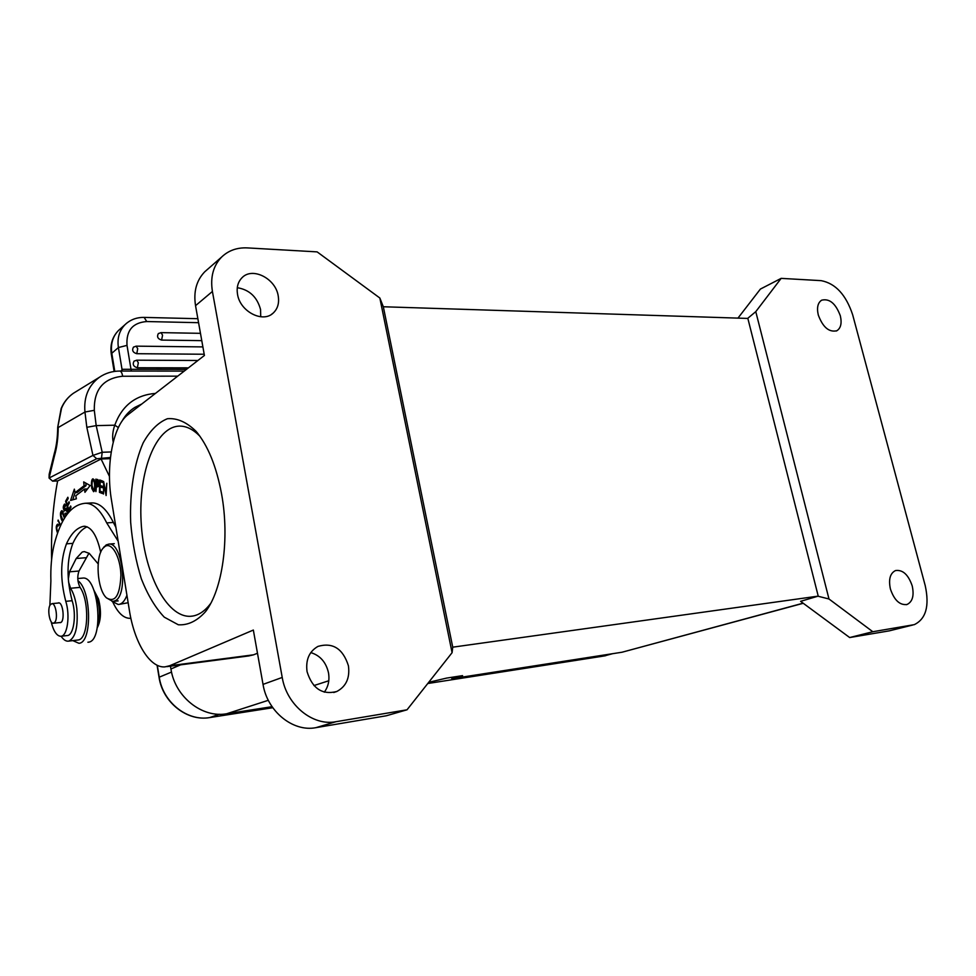 <?xml version="1.0" encoding="UTF-8"?>
<svg xmlns="http://www.w3.org/2000/svg" width="976" height="976" viewBox="0 0 976 976"><rect width="100%" height="100%" fill="white"/><g stroke="black" fill="none" stroke-linecap="round" stroke-linejoin="round"><path stroke-width="1.46" d="M105.042 546.426L103.114 548.146C94.953 556.832 97.173 589.687 106.482 597.873C115.18 603.046 119.987 595.47 120.914 575.157C120.512 557.089 111.886 541.802 105.042 546.426M103.175 548.073L106.152 544.95L108.909 544.083C122.573 542.095 128.466 595.25 115.131 600.765L112.801 601.436L106.482 597.873M122.464 371.051L122.012 369.294L131.004 369.294L131.345 371.063M76.494 391.364L73.334 393.304C68.052 397.037 64.135 401.966 61.573 408.127L61.159 408.578M61.573 408.127L57.743 427.293M110.312 458.647L101.077 459.001L57.706 480.924L52.631 481.156L49.056 478.02L52.631 481.156L96.685 458.744L92.952 455.414L49.093 478.033L54.583 455.426L54.302 453.462L49.178 474.226L49.056 478.02M110.447 457.512L96.685 458.744M111.215 451.949L102.199 452.266L92.952 455.414L86.815 427.305L84.961 412.018L58.206 427.537C58.121 438.065 56.913 447.362 54.583 455.426M101.528 457.842L102.199 452.266L96.185 425.621L94.306 410.323C93.867 389.619 103.31 378.273 122.622 376.248L177.73 376.15M86.815 427.305L96.185 425.621L114.778 425.194C112.643 431.331 112.118 436.98 113.216 442.165M158.515 333.45L158.307 333.633C156.697 336.769 157.795 338.928 161.601 340.075L201.776 340.648M133.639 346.992L133.419 347.188C131.772 350.396 132.895 352.568 136.774 353.702L204.191 354.239M134.249 361.01L134.029 361.193C132.346 364.426 133.456 366.622 137.36 367.757L188.429 367.854M112.899 602.241C117.889 612.916 123.598 618.284 129.991 618.333L130.869 618.259M101.077 459.001L109.471 476.447M51.606 559.541C50.984 531.603 52.985 505.397 57.621 480.924M68.527 581.891L70.565 588.26C73.651 593.262 75.725 600.033 76.823 608.56C78.214 626.58 75.616 637.401 69.015 641.025L68.064 641.183C65.66 641.244 63.355 639.597 61.122 636.23L67.015 635.571C73.651 635.962 76.799 615.051 72.151 600.716L65.782 601.338C60.109 579.524 60.341 560.358 66.466 543.839C70.992 533.86 76.567 528.04 83.18 526.393L84.436 526.247C91.598 527.064 97.014 535.751 100.699 552.331M98.161 563.884L89.267 553.404L84.363 551.599L82.228 552.026L76.213 558.492L69.503 571.826L68.296 579.232M103.468 494.051L104.005 484.401L106.116 495.552L106.811 483.242L105.75 492.624L103.639 481.497L103.468 494.051M84.131 485.706L75.091 492.66L74.347 489.147L70.589 500.444L76.384 498.797L75.75 495.784L84.546 489.061L84.936 492.307L90.121 485.523L83.68 481.912L84.131 485.694L86.071 485.609L85.766 483.083M68.21 498.431L67.844 497.235L65.599 501.261L68.662 511.326L71.004 507.203L70.638 506.007L68.71 509.411L67.661 505.971L69.394 502.908L69.04 501.725L67.307 504.787L66.368 501.713L68.21 498.431M60.658 525.369L58.145 520.074L60.28 526.198M97.905 479.619L95.807 479.155L95.929 491.599L96.404 486.634L97.624 486.853C99.198 484.767 99.284 482.376 97.905 479.655M57.901 532.14C56.523 529.334 56.437 527.138 57.621 525.552L58.304 525.954L58.45 524.71L57.56 524.185C55.839 525.564 55.839 528.541 57.56 533.079M94.818 481.924L93.037 478.813C91.878 478.972 91.354 481.18 91.463 485.426L91.817 488.525L93.611 491.697C95.16 490.83 95.563 487.573 94.818 481.924M64.953 517.39L61.927 510.631C60.097 511.802 59.963 514.828 61.512 519.708L62.562 521.513M67.539 513.718C67.881 510.655 67.454 508.789 66.234 508.106L64.392 509.484L64.66 505.409L65.416 506.349L65.758 505.47L64.587 504.031C62.842 506.3 62.842 508.606 64.587 510.96L66.161 509.704M67.722 512.376L66.136 514.035L65.197 513.12L66.124 515.633M66.161 509.667L67.137 512.424M102.614 481.034L99.711 479.972L99.442 492.368L102.431 493.514L102.468 492.05L100.003 491.111L100.101 486.89L102.309 487.719L102.346 486.255L100.125 485.438L100.211 481.632L102.578 482.498L102.614 481.034M99.442 492.368L101.431 491.648M101.528 486.817L101.553 485.963M101.65 481.558L101.663 480.68M102.602 481.693L100.211 481.632M102.334 486.89L100.101 486.89M102.456 492.66L101.419 492.27M68.601 641.122L78.446 639.951C88.511 638.585 89.719 601.021 80.056 587.381C77.446 581.94 77.092 576.487 78.995 571.021L88.975 553.197M86.071 485.609L77.019 492.563L75.091 492.66L72.675 499.858M86.62 490.098L86.486 488.964L84.546 489.061M65.599 501.261L66.649 501.2M68.369 504.738L67.307 504.787M69.784 509.35L68.71 509.411M58.584 521.001L57.852 521.038M97.844 486.573L97.832 485.365M97.783 480.619L97.771 479.57M98.283 486.548L96.404 486.634M98.515 480.643L96.343 480.692L98.625 481.009M97.844 481.095L97.539 485.377L96.392 485.17L96.343 480.692M93.806 480.204L94.025 479.582M92.208 481.449L93.098 480.229C94.489 481.534 94.94 484.462 94.44 488.988L93.537 490.294L91.988 485.45L92.195 481.424M62.635 511.949L62.928 511.253M63.05 520.598L60.951 515.291L62 511.985L64.44 518.207M65.685 510.119L65.429 509.423M64.392 509.484L67.051 508.813L65.148 508.923M65.746 513.925L64.88 513.974M72.834 640.634L78.897 643.269C92.293 643.147 91.549 590.224 77.946 580.708M82.228 578.134L82.777 578.085C98.735 575.657 104.408 641.598 88.243 642.196L87.901 642.232M49.874 605.486L50.886 580.964C50.484 567.666 51.545 555.649 54.083 544.925C60.756 518.402 71.199 504.519 85.388 503.262L86.583 503.299C93.842 503.909 100.552 510.448 106.713 522.892L113.362 522.453C107.165 510.045 100.418 503.543 93.123 502.933L90.195 502.994M113.362 522.453L115.912 527.418M128.137 602.741L118.926 604.425M87.132 526.784C81.557 529.248 76.799 534.775 72.871 543.376C66.697 559.846 66.453 578.963 72.151 600.716M57.767 603.083L58.536 602.839C63.172 602.119 65.087 621.663 60.463 622.627L59.438 622.59M112.033 601.399L118.255 604.498C121.793 604.242 124.684 601.167 126.929 595.262M106.713 522.892L118.133 541.143M51.13 621.639C53.448 631.045 56.632 635.925 60.695 636.279C67.283 636.681 70.406 615.722 65.782 601.338M93.964 590.346L98.515 599.057C101.48 610.915 101.053 620.504 97.234 627.812M94.367 591.444L97.283 598.251C100.101 608.792 100.15 618.259 97.454 626.653M55.059 622.005C58.133 617.649 55.571 603.009 51.874 603.656L50.154 604.937C47.116 609.353 49.666 623.859 53.375 623.237L55.059 622.005M278.197 295.801C275.647 278.599 252.564 266.716 242.158 277.587C237.949 281.808 236.412 287.395 237.534 294.349C240.047 311.564 262.825 323.3 273.182 313.076C277.733 308.806 279.404 303.048 278.197 295.801M237.29 287.7C249.38 289.701 257.139 296.972 260.555 309.526L260.714 316.773M348.42 665.778C342.942 648.613 332.792 642.147 317.981 646.393C309.185 651.443 305.549 659.861 307.05 671.634C312.332 688.531 322.239 695.168 336.769 691.508C346.151 686.518 350.042 677.942 348.42 665.778M310.795 652.59C320.116 655.457 326.021 662.179 328.485 672.745C329.729 680.162 328.339 686.64 324.3 692.179M803.248 603.278L622.054 652.224L451.876 678.71L462.587 675.624L446.557 678.1L428.708 682.322M207.681 269.217L204.716 271.816C196.432 280.454 193.37 291.739 195.542 305.671L204.411 355.459L127.88 414.776C112.923 425.817 105.615 465.808 111.496 500.249L129.405 610.5C134.383 642.574 149.828 668.145 164.883 666.889L169.653 665.754L253.345 630.057L263.032 684.383C267.314 711.48 293.056 732.207 315.895 727.669L386.264 715.786L407.029 709.796L335.915 721.715C312.832 726.303 286.676 705.087 282.223 677.442L212.414 291.458C210.169 277.282 213.219 265.826 221.564 257.103C228.469 250.478 237.083 247.416 247.404 247.904L317.127 251.881L379.847 298.022L383.324 306.757L747.506 318.42M170.458 666.169L170.934 668.987C174.985 696.84 202.154 718.287 226.664 713.761L272.072 706.697M169.653 665.754L253.577 654.811L257.481 653.237M253.577 654.811L248.429 656.018M221.564 493.905C229.824 538.642 222.479 589.846 205.57 611.598C197.103 621.017 188.026 625.409 178.315 624.774L164.273 617.161C155.379 607.804 147.73 595.018 141.325 578.792C135.871 561.188 132.321 542.351 130.662 522.282C129.625 492.16 134.017 463.746 143.179 442.836C150.072 430.514 158.149 422.474 167.396 418.728C177.022 417.874 186.575 422.059 196.042 431.307C207.876 445.385 216.379 466.26 221.564 493.905M840.324 315.785C835.712 303.475 829.49 298.278 821.633 300.193C817.766 302.804 816.644 307.733 818.291 315.004C822.878 327.302 829.075 332.548 836.883 330.73C840.861 328.119 842.007 323.141 840.324 315.785M383.324 306.757L452.742 647.173L818.23 596.116L747.848 318.432M912.218 585.917C908.339 574.644 902.763 569.533 895.48 570.57C890.1 573.29 888.404 579.439 890.405 589.016C894.26 600.252 899.811 605.413 907.046 604.486C912.56 601.765 914.28 595.58 912.218 585.917M800.601 601.326L818.23 596.116L800.601 601.326L849.681 637.548L889.246 630.862L912.645 625.055M747.811 318.274L755.778 311.649L781.154 278.367L821.17 280.649C835.541 283.43 846.033 294.825 852.67 314.809L925.236 585.685C929.616 605.998 925.968 618.991 914.268 624.652L872.825 631.728L849.681 637.548M872.825 631.728L828.99 598.996L818.278 596.287M781.154 278.367L760.402 289.067L737.966 318.115M828.99 598.996L755.778 311.649M451.876 678.71L451.595 677.32M452.742 647.173L452.083 652.688L407.029 709.796M379.847 298.022L452.083 652.688M199.873 436.199C193.443 429.635 186.904 426.268 180.243 426.109C155.806 425.67 138.25 471.737 141.117 521.77C143.582 571.802 165.993 617.308 190.32 616.307C197.677 615.954 204.435 611.708 210.584 603.583L210.682 603.461M119.658 371.051L119.743 371.051C121.17 371.307 122.134 373.039 122.622 376.248M121.951 369.855L121.024 371.051M94.306 410.323L84.961 412.018C83.643 397.073 88.45 385.496 99.357 377.309L73.334 393.304C67.844 397.171 63.782 402.258 61.146 408.566L57.706 427.293C57.584 437.309 56.462 446.032 54.302 453.462M155.465 393.401C135.542 395.036 121.976 405.638 114.778 425.194L118.364 427.549M198.567 322.69L146.742 321.543C132.626 322.653 126.05 330.596 127.014 345.382L131.004 369.294L186.477 369.367M161.601 340.075L162.577 335.134L160.991 332.633L158.307 333.633M136.774 353.702L137.726 348.713L136.152 346.151L133.419 347.188M137.36 367.757L138.324 362.779L136.725 360.181L134.029 361.193M127.014 345.382L118.401 347.541L122.012 369.294M126.746 323.117L125.062 324.63C119.279 330.608 117.059 338.245 118.401 347.541L111.801 353.275L114.79 371.38M120.17 328.985L118.45 330.522C112.704 336.476 110.483 344.064 111.801 353.275L111.313 354.264M124.977 416.557L125.928 416.484M141.825 403.979L134.847 407.407C129.454 410.823 125.148 415.471 121.902 421.339M146.742 321.543L144.167 317.407C136.652 317.298 130.284 319.701 125.062 324.63L118.45 330.522C112.325 336.879 109.946 344.772 111.301 354.19L114.143 371.466M85.766 557.735L76.213 558.492M78.995 571.021L69.503 571.826M80.056 587.381L70.565 588.26M95.062 488.952L94.44 488.988M62.281 519.659L61.512 519.708M66.368 515.291L65.648 515.34M72.871 543.376L66.466 543.839M83.18 526.393L85.083 526.271M93.123 502.933L86.583 503.299M157.282 665.303L159.247 677.185L171.532 672.049M159.271 677.368L159.247 677.185C162.858 702.342 187.453 721.679 209.779 717.555L219.332 714.249M612.574 653.7L604.168 655.97L611.513 653.871M603.985 655.994L427.769 683.517M209.73 717.567L272.78 707.722L209.681 717.58C187.197 721.679 162.663 702.391 159.051 677.307L157.063 665.193M170.934 668.987L180.658 664.827M328.79 680.76L313.93 685.567M268.315 700.304L226.664 713.761M335.915 721.715L315.895 727.669M263.032 684.383L282.223 677.442M212.414 291.458L195.542 305.671M889.246 630.862L912.389 625.104M622.054 652.224L803.114 603.18M114.277 543.681L108.909 544.083M118.169 600.899L113.399 601.375M103.114 548.146L104.139 546.755M99.357 377.309C105.445 373.161 112.24 371.087 119.743 371.051L184.257 371.087M200.47 333.328L160.991 332.633M202.886 346.907L136.152 346.151M197.908 360.498L136.725 360.181M124.879 416.679L125.782 416.63M197.86 318.701L144.167 317.407M97.539 485.377L98.735 485.316M57.621 525.552L58.365 525.503M93.537 490.294L94.794 490.22M93.098 480.229L94.318 480.18M62 511.985L63.367 511.912M65.709 505.348L64.66 505.409M67.259 514.071L66.148 514.145M67.344 509.545L66.344 509.606M82.777 578.085L77.775 578.524M91.915 502.896L85.388 503.262M51.874 603.656L59.17 602.948M53.546 623.225L60.841 622.444M605.73 655.665L604.12 655.982M604.046 655.994L427.756 683.517M271.596 314.284L273.182 313.076M333.731 692.509L336.769 691.508M248.026 656.031L166.823 666.645M221.564 257.103L204.716 271.816M836.261 331.023L836.883 330.73M906.277 604.681L907.046 604.486M192.906 616.027L190.32 616.307M197.921 433.588L196.042 431.307M210.584 603.583L205.57 611.598"/></g></svg>
